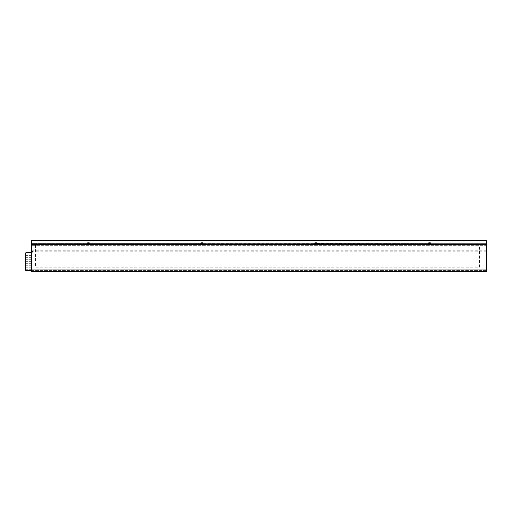 <?xml version="1.0" encoding="UTF-8"?>
<svg xmlns="http://www.w3.org/2000/svg" width="512" height="512" viewBox="0 0 512 512"><rect width="100%" height="100%" fill="white"/><g stroke="black" fill="none" stroke-linecap="round" stroke-linejoin="round"><path stroke-width="0.38" stroke-dasharray="2.56 1.92" d="M31.565 270.566L486.4 270.566L486.4 245.312L31.565 245.312L31.565 250.682A0.992 0.992 0 0 1 32.563 251.674A0.992 0.992 0 0 1 31.565 252.666L26.195 252.666A0.595 0.595 0 0 0 25.6 253.267L25.6 269.971A0.595 0.595 0 0 0 26.195 270.566L486.4 270.566L486.4 245.312L31.565 245.312L31.565 250.682A0.992 0.992 0 0 1 32.563 251.674A0.992 0.992 0 0 1 31.565 252.666M31.565 244.717L31.565 269.971L486.4 269.971L486.4 244.717L31.565 244.902L31.565 243.622L428.051 243.622A0.992 0.992 0 0 1 429.05 242.624L428.051 243.622L314.355 243.533A0.992 0.992 0 0 1 315.341 242.624L314.349 243.622L200.64 243.622A0.992 0.992 0 0 1 201.632 242.624L200.64 243.622L86.931 243.622A0.992 0.992 0 0 1 87.923 242.624L86.931 243.622L31.654 243.622M486.4 269.971L486.4 271.366L486.4 270.963L31.565 270.963L31.565 269.971M31.565 270.963L31.565 271.366L31.565 270.963L486.4 270.963M31.565 271.366L486.4 271.366M35.546 245.114L35.546 267.187L479.437 267.187L479.437 245.114L35.546 245.114L35.546 267.187L479.437 267.187L479.437 245.114L35.546 245.114M428.55 243.718A0.992 0.992 0 0 1 429.549 242.726A0.992 0.992 0 0 1 430.541 243.718A0.992 0.992 0 0 1 429.549 244.717A0.992 0.992 0 0 1 428.55 243.718A0.992 0.992 0 0 1 429.549 242.726A0.992 0.992 0 0 1 430.541 243.718A0.992 0.992 0 0 1 429.549 244.717A0.992 0.992 0 0 1 428.55 243.718M87.424 243.718A0.992 0.992 0 0 1 88.422 242.726A0.992 0.992 0 0 1 89.414 243.718A0.992 0.992 0 0 1 88.422 244.717A0.992 0.992 0 0 1 87.424 243.718A0.992 0.992 0 0 1 88.422 242.726A0.992 0.992 0 0 1 89.414 243.718A0.992 0.992 0 0 1 88.422 244.717A0.992 0.992 0 0 1 87.424 243.718M201.133 243.718A0.992 0.992 0 0 1 202.131 242.726A0.992 0.992 0 0 1 203.123 243.718A0.992 0.992 0 0 1 202.131 244.717A0.992 0.992 0 0 1 201.133 243.718A0.992 0.992 0 0 1 202.131 242.726A0.992 0.992 0 0 1 203.123 243.718A0.992 0.992 0 0 1 202.131 244.717A0.992 0.992 0 0 1 201.133 243.718M314.842 243.718A0.992 0.992 0 0 1 315.84 242.726A0.992 0.992 0 0 1 316.832 243.718A0.992 0.992 0 0 1 315.84 244.717A0.992 0.992 0 0 1 314.842 243.718A0.992 0.992 0 0 1 315.84 242.726A0.992 0.992 0 0 1 316.832 243.718A0.992 0.992 0 0 1 315.84 244.717A0.992 0.992 0 0 1 314.842 243.718M486.304 244.717L486.304 251.174L486.4 244.717M31.661 244.717L31.661 251.174L31.565 244.902L486.4 244.902L486.31 243.622M31.565 250.784L486.4 250.784M31.661 251.174L486.304 251.174M31.674 240.634L486.298 240.634M430.042 242.624L429.05 242.624L430.042 242.624A0.992 0.992 0 0 1 431.04 243.622L430.042 242.624M31.654 244.813L486.31 244.813M88.915 242.624L87.923 242.624L88.915 242.624A0.992 0.992 0 0 1 89.914 243.622L88.915 242.624M202.624 242.624L201.632 242.624L202.624 242.624A0.992 0.992 0 0 1 203.622 243.622L202.624 242.624M316.333 242.624L315.341 242.624L316.333 242.624A0.992 0.992 0 0 1 317.318 243.533L316.333 242.624M25.6 261.318L25.6 259.93L31.565 259.93L31.565 261.318L25.6 261.318L25.6 259.93L31.565 259.93L31.565 261.318L25.6 261.318M25.6 259.334L25.6 257.939L31.565 257.939L31.565 259.334L25.6 259.334L25.6 257.939L31.565 257.939L31.565 259.334L25.6 259.334M25.6 257.344L25.6 255.949L31.565 255.949L31.565 257.344L25.6 257.344L25.6 255.949L31.565 255.949L31.565 257.344L25.6 257.344M25.6 263.309L25.6 261.914L31.565 261.914L31.565 263.309L25.6 263.309L25.6 261.914L31.565 261.914L31.565 263.309L25.6 263.309M25.6 265.299L25.6 263.904L31.565 263.904L31.565 265.299L25.6 265.299L25.6 263.904L31.565 263.904L31.565 265.299L25.6 265.299M25.6 267.283L25.6 265.894L31.565 265.894L31.565 267.283L25.6 267.283L25.6 265.894L31.565 265.894L31.565 267.283L25.6 267.283M25.6 255.354L25.6 253.958L31.565 253.958L31.565 255.354L25.6 255.354L25.6 253.958L31.565 253.958L31.565 255.354L25.6 255.354M25.6 269.274L25.6 267.885L31.565 267.885L31.565 269.274L25.6 269.274L25.6 267.885L31.565 267.885L31.565 269.274L25.6 269.274M314.368 243.443L317.312 243.443M200.653 243.443L203.603 243.443M86.944 243.443L89.894 243.443M428.07 243.443L431.021 243.443"/><path stroke-width="0.77" d="M31.565 252.666L26.195 252.666A0.595 0.595 0 0 0 25.6 253.267L25.6 269.971A0.595 0.595 0 0 0 26.195 270.566L31.565 270.566M31.565 244.717L31.565 269.971L486.4 269.971L486.4 244.717L31.565 244.717L31.674 240.634L486.272 240.634L486.304 244.717M486.4 269.971L486.4 271.366L31.565 271.366L31.565 269.971M486.4 244.717L486.272 240.634M486.304 244.045L31.661 244.045L31.661 244.717M31.674 240.634L31.674 243.84L486.298 243.84M31.693 243.821L486.272 243.821"/></g></svg>
